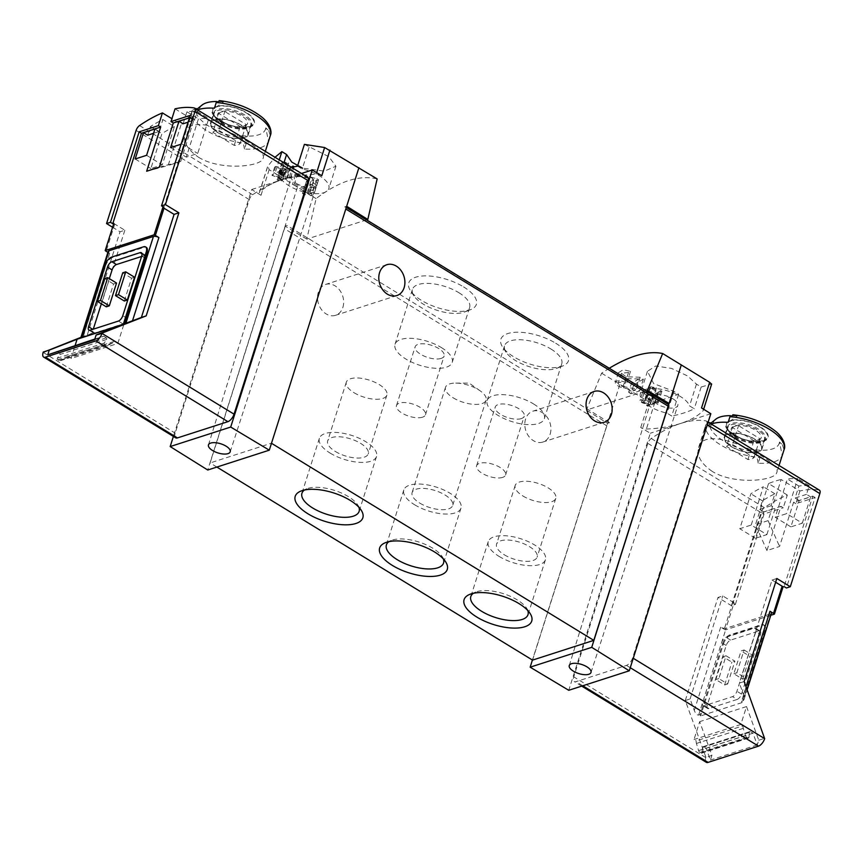 <?xml version="1.0" encoding="UTF-8"?>
<svg xmlns="http://www.w3.org/2000/svg" width="863" height="863" viewBox="0 0 863 863"><rect width="100%" height="100%" fill="white"/><g stroke="black" fill="none" stroke-linecap="round" stroke-linejoin="round"><path stroke-width="0.65" stroke-dasharray="4.32 3.24" d="M652.342 387.789L658.76 391.716A152.05 70.011 121.4 0 1 660.734 390.594L661.889 391.295A152.05 70.011 -58.6 0 0 656.916 394.208L655.761 393.506A152.05 70.011 121.4 0 1 657.768 392.298L649.71 387.368A152.05 70.011 121.4 0 1 650.702 386.786L656.376 387.746L656.258 388.447L652.342 387.789L648.836 398.846L655.254 402.773L657.056 402.19L658.21 402.892L653.701 404.348L652.547 403.636L654.348 403.064L646.29 398.134L652.687 399.386L648.836 398.846M609.256 368.253L601.608 373.194L586.398 410.087L646.171 390.831M601.608 373.194L648.879 401.888L654.844 402.374L678.642 394.251L673.927 391.371L653.636 383.582L647.455 371.273L655.729 366.009L671.5 368.393L687.606 375.977L696.452 384.121L701.166 387.002L711.651 384.013M638.944 378.965L626.419 378.663L618.447 372.697L623.183 369.742L630.486 371.338A152.05 70.011 -58.6 0 0 628.523 372.438L624.952 383.679L626.754 383.096A7.346 3.074 17.6 0 0 619.731 380.853A7.346 3.074 17.6 0 0 615.395 382.277A7.346 3.074 17.6 0 0 623.485 387.94L635.395 390.173L638.944 378.965A152.05 70.011 121.4 0 0 631.371 383.647L628.598 392.363L635.395 390.173M628.523 372.438L621.457 373.269L626.128 376.753L640.184 377.26L643.345 379.202A152.05 70.011 -58.6 0 0 633.669 385.06L631.371 383.647M652.913 395.297L646.592 395.362L642.611 392.352L648.717 391.381A152.05 70.011 -58.6 0 0 647.703 392.029L644.79 401.209L645.697 400.917A3.679 1.543 17.6 0 0 642.18 399.796A3.679 1.543 17.6 0 0 640.012 400.508A3.679 1.543 17.6 0 0 644.057 403.345L650.012 404.456L652.913 395.297A152.05 70.011 121.4 0 0 649.052 397.886L646.624 405.545L650.012 404.456M647.703 392.029L644.122 392.611L646.452 394.369L653.571 394.348L655.146 395.308A152.05 70.011 -58.6 0 0 650.206 398.598L649.052 397.886M285.426 168.781L286.257 169.288A152.05 70.011 -58.6 0 0 283.442 171.111L284.973 172.05A152.05 70.011 -58.6 0 0 283.949 172.729L282.417 171.791A152.05 70.011 -58.6 0 0 280.594 173.042L279.439 172.341A152.05 70.011 121.4 0 1 281.262 171.09L280.108 170.389A152.05 70.011 121.4 0 1 281.144 169.698L282.287 170.399A152.05 70.011 121.4 0 1 283.862 169.375L274.628 167.174A152.05 70.011 121.4 0 1 275.761 166.419L285.426 168.781L282.363 178.436L283.193 178.943L280.702 179.752L282.233 180.691L281.338 180.982L279.795 180.043L278.21 180.55L277.055 179.849L278.652 179.342L277.498 178.63L280.928 178.598L272.028 175.383L273.021 175.06L282.363 178.436M366.592 219.86L306.818 239.116L316.095 198.598C338.932 181.241 359.288 174.682 377.153 178.932M316.095 198.598L269.148 169.677L267.951 165.793L259.493 192.449A152.05 63.7 17.6 0 1 281.985 179.752A152.05 70.011 121.4 0 1 307.357 177.152L194.207 107.951M269.148 169.677L261.014 195.297A5.07 2.125 17.6 0 1 259.256 192.837L267.627 166.462L275.017 157.271M304.402 144.369L328.868 156.699L335.934 166.268L324.283 171.144L302.492 168.123M284.628 162.924L291.047 166.85A152.05 70.011 121.4 0 1 293.021 165.728L294.175 166.43A152.05 70.011 -58.6 0 0 289.202 169.342L288.059 168.641A152.05 70.011 121.4 0 1 290.054 167.433L281.996 162.503A152.05 70.011 121.4 0 1 282.988 161.92L288.663 162.88L288.544 163.582L284.628 162.924L281.122 173.981L287.541 177.907L289.342 177.325L290.497 178.026L285.987 179.482L284.844 178.781L286.645 178.199L278.576 173.269L284.973 174.52L281.122 173.981M316.883 178.76L318.544 179.784A152.05 70.011 -58.6 0 0 313.075 182.913L316.138 184.801A152.05 70.011 -58.6 0 0 314.132 186.041L311.058 184.153A152.05 70.011 -58.6 0 0 307.465 186.494L305.157 185.081A152.05 70.011 121.4 0 1 308.76 182.751L306.451 181.338A152.05 70.011 121.4 0 1 308.469 180.097L310.766 181.51A152.05 70.011 121.4 0 1 313.819 179.72L295.491 174.909A152.05 70.011 121.4 0 1 297.703 173.539L316.883 178.76L313.096 190.701L314.758 191.715L309.774 193.323L312.838 195.2L311.036 195.782L307.972 193.905L304.79 194.93L302.481 193.517L305.664 192.492L303.366 191.09L305.168 190.507L307.465 191.91L310.227 191.025L292.417 184.574L294.412 183.938L313.096 190.701M770.778 615.287L725.47 629.882L734.1 602.676L733.043 603.021L761.738 512.546L780.961 506.354L766.948 550.551L779.559 546.484L793.572 502.298L812.795 496.106L784.1 586.57M802.31 523.205L810.659 496.883L799.246 500.562L790.896 526.883L802.31 523.205L786.646 513.625L775.244 517.304L787.39 478.997A152.05 70.011 121.4 0 1 797.736 478.674L786.646 513.625M766.873 534.618L775.222 508.307L763.809 511.975L755.459 538.296L766.873 534.618L751.209 525.049L739.807 528.717L750.886 493.765A152.05 70.011 121.4 0 1 763.367 486.743L751.209 525.049M771.08 505.772L759.667 509.44L762.407 500.81A152.05 70.011 121.4 0 1 774.877 493.787L771.08 505.772L775.222 508.307M806.517 494.348L795.103 498.027L798.901 486.042A152.05 70.011 121.4 0 1 809.257 485.718L806.517 494.348L810.659 496.883M175.038 108.846L193.797 120.324A152.05 70.011 -58.6 0 0 181.187 124.38L171.91 118.706M175.696 437.832A7.098 3.269 121.4 0 1 175.189 433.129L249.267 199.612A5.07 2.33 121.4 0 1 252.676 194.758A152.05 70.011 121.4 0 1 281.985 179.752L301.5 173.463M198.533 157.271C220.993 171.187 261.921 166.591 263.096 158.231C269.234 147.519 190.647 106.893 184.909 133.42C182.827 141.608 187.368 149.558 198.533 157.271M147.681 135.2L150.421 126.57A152.05 70.011 121.4 0 1 162.902 119.547L174.412 126.581L162.266 164.887L150.852 168.565L161.942 133.614A152.05 70.011 121.4 0 1 174.412 126.581M150.421 126.57L161.942 133.614M183.118 123.787L186.926 111.802A152.05 70.011 121.4 0 1 197.271 111.478L208.781 118.522L197.703 153.474L186.289 157.152L198.436 118.846A152.05 70.011 121.4 0 1 208.781 118.522M186.926 111.802L198.436 118.846M113.819 223.377A4.056 1.694 17.6 0 0 114.747 224.078L124.833 230.238L120.022 231.791L112.589 227.249M159.288 167.174L180.745 161.457L193.797 120.324M146.667 171.241L168.134 165.523L181.187 124.38M733.043 603.021L735.352 604.424L731.446 605.686L760.993 512.546A5.07 2.33 121.4 0 1 764.402 507.692A152.05 70.011 121.4 0 1 787.304 495.038L783.27 507.768L780.961 506.354M734.1 602.676A4.056 1.694 17.6 0 1 732.87 602.072L722.784 595.912L717.984 597.455L731.446 605.686M735.352 604.424L764.046 513.96L783.27 507.768M725.47 629.882A4.056 1.694 17.6 0 1 724.24 629.267L720.713 627.11A4.056 1.694 17.6 0 0 726.182 628.21L770.627 613.895A4.056 1.694 17.6 0 0 771.425 613.248M705.934 420.885A5.07 2.33 121.4 0 1 706.333 421.036A5.07 2.33 121.4 0 1 706.7 424.391L632.622 657.897A7.098 3.269 121.4 0 1 626.473 665.395L576.02 681.651A7.098 3.269 121.4 0 1 574.262 681.565A7.098 3.269 121.4 0 1 573.766 676.862L647.833 443.355A5.07 2.33 121.4 0 1 651.252 438.501A152.05 70.011 121.4 0 1 680.562 423.485A152.05 70.011 121.4 0 1 705.934 420.885L819.084 490.076A152.05 70.011 121.4 0 0 799.915 490.971L781.155 479.504L768.102 520.637L779.559 546.484M768.102 520.637L755.492 524.704L766.948 550.551M94.617 339.742L103.754 336.182L94.833 339.051M103.754 336.182L106.322 337.865A1.014 0.798 72.1 0 1 106.678 339.418L104.24 343.053A1.014 0.798 72.1 0 0 104.606 344.617L105.674 345.297A2.837 2.222 72.1 0 0 107.368 345.567A2.837 2.222 72.1 0 0 107.605 345.47L112.88 342.859A5.07 3.97 72.1 0 0 114.391 341.36L67.541 356.451L70.971 358.555L75.135 345.394M114.391 341.36L117.821 343.463L70.971 358.555M706.139 748.286L752.989 733.194L757.261 744.963L758.76 740.227L746.527 706.56L740.853 724.456L743.054 725.805L696.204 740.896A5.07 3.97 72.1 0 0 696.43 743.453L698.599 750.616A2.837 2.222 72.1 0 0 699.99 752.471L701.08 753.108A1.014 0.798 72.1 0 0 702.158 752.439L702.439 747.487A1.014 0.798 72.1 0 1 703.507 746.808L706.139 748.286L710.411 760.055L711.921 755.319L699.677 721.651L694.003 739.548L696.204 740.896M740.853 724.456L694.003 739.548M757.261 744.963L710.411 760.055M244.488 149.019L241.716 135.61A150.691 117.929 -107.9 0 1 244.682 138.307L246.289 143.355L244.488 149.019A41.057 17.195 -162.4 0 0 268.512 141.284L265.739 127.864A150.691 117.929 72.1 0 1 268.706 130.572A38.015 15.922 -162.4 0 0 220 100.788A150.691 117.929 72.1 0 1 223.441 102.007L214.445 108.22M268.706 130.572L270.313 135.61L268.512 141.284M197.541 109.892A41.057 17.195 -162.4 0 0 193.129 112.287A41.057 17.195 -162.4 0 0 190.421 115.955L199.418 109.741A150.691 117.929 -107.9 0 0 197.239 108.965M244.682 138.307A38.015 15.922 -162.4 0 1 195.977 108.533L192.212 110.281A41.057 17.195 -162.4 0 0 192.136 110.54L190.421 115.955M241.716 135.61A34.509 14.455 -162.4 0 0 243.776 135.836A34.509 14.455 -162.4 0 0 265.739 127.864M223.441 102.007A34.509 14.455 -162.4 0 0 216.818 101.521M202.039 105.081A34.509 14.455 -162.4 0 0 199.418 109.741M712.255 471.414C701.09 463.701 696.538 455.75 698.62 447.573C704.37 421.047 782.946 461.662 776.819 472.374C775.664 480.734 734.704 485.34 712.255 471.414M758.21 463.172L755.438 449.752A150.691 117.929 -107.9 0 1 758.404 452.46L760.012 457.498L758.21 463.172A41.057 17.195 -162.4 0 0 782.234 455.437L779.462 442.018A150.691 117.929 72.1 0 1 782.428 444.725A38.015 15.922 -162.4 0 0 733.723 414.941A150.691 117.929 72.1 0 1 737.164 416.149L728.167 422.363M782.428 444.725L784.036 449.763L782.234 455.437M711.263 424.046A41.057 17.195 -162.4 0 0 706.851 426.441A41.057 17.195 -162.4 0 0 704.143 430.108L713.14 423.895A150.691 117.929 -107.9 0 0 710.961 423.107M758.404 452.46A38.015 15.922 -162.4 0 1 709.699 422.676L705.934 424.434A41.057 17.195 -162.4 0 0 705.848 424.682L704.143 430.108M737.164 416.149A34.509 14.455 -162.4 0 0 730.54 415.675M715.761 419.224A34.509 14.455 -162.4 0 0 713.14 423.895M755.438 449.752A34.509 14.455 -162.4 0 0 757.498 449.99A34.509 14.455 -162.4 0 0 779.462 442.018M762.407 500.81L750.886 493.765M774.877 493.787L763.367 486.743M798.901 486.042L787.39 478.997M809.257 485.718L797.736 478.674M787.304 495.038L768.545 483.56A152.05 70.011 121.4 0 1 781.155 479.504M124.326 301.014L131.554 278.21L134.563 277.239M141.586 256.462L144.704 255.459A5.07 2.33 121.4 0 1 145.955 255.524A5.07 2.33 121.4 0 1 146.322 258.878L127.39 318.544A5.07 2.33 121.4 0 1 122.999 323.895L94.768 332.989A5.07 2.33 121.4 0 1 93.517 332.924A5.07 2.33 121.4 0 1 93.161 329.569L93.28 329.17M101.338 303.787L109.321 278.63M106.3 306.818L113.538 284.013L116.537 283.042M124.833 230.238L92.136 333.301L87.336 334.844L120.022 231.791M80.939 337.347L87.336 334.844M261.014 195.297L251.726 189.504L173.398 436.419M251.726 189.504L281.985 179.752A152.05 63.7 17.6 0 1 316.16 174.197A5.07 2.125 17.6 0 1 321.802 175.718M296.257 183.334A13.43 5.631 -162.4 0 0 309.073 187.444A13.43 5.631 -162.4 0 0 317.012 184.844A13.43 5.631 -162.4 0 0 305.912 175.405A13.43 5.631 -162.4 0 0 291.403 176.721A13.43 5.631 -162.4 0 0 296.257 183.334M297.498 166.149L302.212 169.029A25.847 10.831 17.6 0 1 328.846 188.587A25.847 10.831 17.6 0 1 304.585 192.125A25.847 10.831 17.6 0 1 279.688 176.289L274.973 173.398A152.05 63.7 17.6 0 1 291.629 167.433M306.818 239.116L285.103 226.106L207.735 470.011M297.347 187.53L285.103 226.106L287.055 225.48A3.042 1.402 121.4 0 0 284.423 228.695L210.119 462.946L271.381 443.204L345.685 208.965A3.042 1.402 121.4 0 0 345.47 206.947A3.042 1.402 121.4 0 0 344.715 206.904L346.667 206.279M555.696 343.215A35.48 14.865 17.6 0 1 562.6 366.041A35.48 14.865 17.6 0 1 530.184 364.154A35.48 14.865 17.6 0 1 502.6 347.002A35.48 14.865 17.6 0 1 514.65 332.32A35.48 14.865 17.6 0 1 555.696 343.215M463.571 286.883A35.48 14.865 17.6 0 1 470.486 309.709A35.48 14.865 17.6 0 1 438.059 307.821A35.48 14.865 17.6 0 1 410.475 290.669A35.48 14.865 17.6 0 1 422.536 275.987A35.48 14.865 17.6 0 1 463.571 286.883M678.642 394.251L671.738 416.031L667.023 413.15A25.847 10.831 17.6 0 1 640.378 393.593A25.847 10.831 17.6 0 1 664.639 390.054A25.847 10.831 17.6 0 1 689.548 405.89L694.262 408.782A152.05 63.7 17.6 0 1 671.738 416.031M701.166 387.002L694.262 408.782M701.533 407.94A5.07 2.125 17.6 0 1 703.291 410.4A5.07 2.125 17.6 0 1 703.054 410.788A152.05 63.7 17.6 0 1 680.562 423.485A152.05 63.7 17.6 0 1 646.387 429.04A5.07 2.125 17.6 0 1 640.745 427.519L650.303 433.237L568.749 690.292M755.848 631.619L736.916 691.274A5.07 2.33 121.4 0 1 732.525 696.635L704.294 705.729A5.07 2.33 121.4 0 1 703.043 705.664A5.07 2.33 121.4 0 1 702.687 702.309L721.608 642.644A5.07 2.33 121.4 0 1 725.999 637.293L754.23 628.199A5.07 2.33 121.4 0 1 755.481 628.264A5.07 2.33 121.4 0 1 755.848 631.619L760.454 634.434L741.522 694.089A5.07 2.33 121.4 0 1 737.131 699.451L732.525 696.635M745.675 678.189L742.676 679.149L733.852 673.755L741.08 650.939L744.089 649.979L736.851 672.784L745.675 678.189L752.914 655.373L749.915 656.344L741.08 650.939M733.852 673.755L736.851 672.784M715.826 679.559L723.065 656.754L726.063 655.783L718.836 678.588L727.66 683.992L724.661 684.963L715.826 679.559L718.836 678.588M746.527 706.56L699.677 721.651M706.301 762.309A7.098 3.269 121.4 0 1 705.794 757.606L711.921 755.319M705.912 757.261L685.287 700.508L717.984 597.455M700.13 714.586L700.627 715.934L723.442 643.992L722.676 643.518L700.13 714.586L698.631 715.071C697.056 715.211 695.6 713.679 694.273 710.454L690.098 698.965L685.287 700.508M723.442 643.992A8.112 3.732 121.4 0 1 730.476 635.427L762.309 625.168A8.112 3.732 121.4 0 1 764.316 625.276A8.112 3.732 121.4 0 1 764.888 630.637L742.061 702.579L700.627 715.934M742.061 702.579L741.576 701.241L743.075 700.756L770.627 613.895M744.154 681.554L739.343 683.097L743.528 694.596L744.025 699.613L743.075 700.756M758.76 740.227L764.769 738.297M722.676 643.518A8.112 3.732 121.4 0 1 729.71 634.952L761.544 624.704A8.112 3.732 121.4 0 1 763.55 624.801A8.112 3.732 121.4 0 1 764.122 630.173L741.576 701.241M690.098 698.965L722.784 595.912M776.84 578.49L772.04 580.044L739.343 683.097M619.763 384.693L607.53 423.28L586.398 410.087M532.536 660.109L606.84 425.858A3.042 1.402 121.4 0 1 609.483 422.643L607.53 423.28L532.417 660.033M710.821 413.733L650.303 433.237M667.595 403.927L667.142 404.078A3.042 1.402 121.4 0 1 667.886 404.111M667.142 404.078L344.715 206.904M216.861 467.066L210.119 462.946M342.87 307.379A16.214 12.697 72.1 0 0 339.623 290.076A16.214 12.697 72.1 0 0 325.61 284.434A16.214 12.697 72.1 0 0 318.307 292.363A16.214 12.697 72.1 0 0 321.543 309.677A16.214 12.697 72.1 0 0 335.556 315.308A16.214 12.697 72.1 0 0 342.87 307.379M550.141 434.132A16.214 12.697 72.1 0 0 546.894 416.818A16.214 12.697 72.1 0 0 532.881 411.187A16.214 12.697 72.1 0 0 525.578 419.116A16.214 12.697 72.1 0 0 528.814 436.419A16.214 12.697 72.1 0 0 542.827 442.061A16.214 12.697 72.1 0 0 550.141 434.132M609.483 422.643L287.055 225.48M522.87 495.955A21.284 8.921 -162.4 0 0 543.215 502.471A21.284 8.921 -162.4 0 0 555.772 498.339A21.284 8.921 -162.4 0 0 538.178 483.399A21.284 8.921 -162.4 0 0 515.2 485.459A21.284 8.921 -162.4 0 0 522.87 495.955M504.229 554.736A21.284 8.921 -162.4 0 0 524.575 561.252A21.284 8.921 -162.4 0 0 537.131 557.12A21.284 8.921 -162.4 0 0 519.537 542.18A21.284 8.921 -162.4 0 0 496.549 544.24A21.284 8.921 -162.4 0 0 504.229 554.736M499.073 556.398A29.989 12.567 -162.4 0 0 527.735 565.578A29.989 12.567 -162.4 0 0 545.427 559.742A29.989 12.567 -162.4 0 0 520.637 538.706A29.989 12.567 -162.4 0 0 488.253 541.608A29.989 12.567 -162.4 0 0 499.073 556.398M527.8 610.562A29.989 12.567 -162.4 0 0 526.538 608.102A29.989 12.567 -162.4 0 0 503.226 593.615A29.989 12.567 -162.4 0 0 475.815 592.018A29.989 12.567 -162.4 0 0 473.366 593.291M453.183 397.821A21.284 8.921 -162.4 0 0 473.528 404.337A21.284 8.921 -162.4 0 0 486.085 400.195A21.284 8.921 -162.4 0 0 480.141 390.831A21.284 8.921 -162.4 0 0 455.75 383.096A21.284 8.921 -162.4 0 0 445.502 387.325A21.284 8.921 -162.4 0 0 453.183 397.821M419.785 503.107A21.284 8.921 -162.4 0 0 440.13 509.612A21.284 8.921 -162.4 0 0 452.687 505.481A21.284 8.921 -162.4 0 0 435.092 490.54A21.284 8.921 -162.4 0 0 412.104 492.6A21.284 8.921 -162.4 0 0 419.785 503.107M414.628 504.769A29.989 12.567 -162.4 0 0 443.291 513.938A29.989 12.567 -162.4 0 0 460.982 508.113A29.989 12.567 -162.4 0 0 436.193 487.066A29.989 12.567 -162.4 0 0 403.808 489.968A29.989 12.567 -162.4 0 0 414.628 504.769M443.355 558.922A29.989 12.567 -162.4 0 0 442.093 556.462A29.989 12.567 -162.4 0 0 418.782 541.975A29.989 12.567 -162.4 0 0 391.371 540.378A29.989 12.567 -162.4 0 0 388.922 541.651M353.992 392.687A21.284 8.921 -162.4 0 0 374.337 399.191A21.284 8.921 -162.4 0 0 386.894 395.06A21.284 8.921 -162.4 0 0 369.299 380.119A21.284 8.921 -162.4 0 0 346.311 382.18A21.284 8.921 -162.4 0 0 353.992 392.687M335.34 451.468A21.284 8.921 -162.4 0 0 355.685 457.973A21.284 8.921 -162.4 0 0 368.242 453.841A21.284 8.921 -162.4 0 0 350.648 438.9A21.284 8.921 -162.4 0 0 327.66 440.961A21.284 8.921 -162.4 0 0 335.34 451.468M330.184 453.129A29.989 12.567 -162.4 0 0 358.846 462.298A29.989 12.567 -162.4 0 0 376.538 456.473A29.989 12.567 -162.4 0 0 351.748 435.427A29.989 12.567 -162.4 0 0 319.364 438.328A29.989 12.567 -162.4 0 0 330.184 453.129M358.922 507.282A29.989 12.567 -162.4 0 0 357.649 504.823A29.989 12.567 -162.4 0 0 334.337 490.335A29.989 12.567 -162.4 0 0 306.926 488.738A29.989 12.567 -162.4 0 0 304.477 490.022M441.403 347.584A29.989 12.567 17.6 0 1 452.212 362.384A29.989 12.567 17.6 0 1 419.828 365.286A29.989 12.567 17.6 0 1 395.049 344.24A29.989 12.567 17.6 0 1 412.741 338.415A29.989 12.567 17.6 0 1 441.403 347.584M441.155 358.415A15.2 6.375 17.6 0 1 423.97 356.031A15.2 6.375 17.6 0 1 415.146 346.775A15.2 6.375 17.6 0 1 431.565 345.308A15.2 6.375 17.6 0 1 444.132 355.977A15.2 6.375 17.6 0 1 441.155 358.415M458.814 292.676A29.989 12.567 17.6 0 1 469.634 307.476A29.989 12.567 17.6 0 1 464.65 311.975A29.989 12.567 17.6 0 1 437.25 310.378A29.989 12.567 17.6 0 1 413.938 295.88A29.989 12.567 17.6 0 1 412.46 289.332A29.989 12.567 17.6 0 1 430.152 283.506A29.989 12.567 17.6 0 1 458.814 292.676M533.517 403.916A29.989 12.567 17.6 0 1 544.337 418.717A29.989 12.567 17.6 0 1 511.953 421.619A29.989 12.567 17.6 0 1 487.164 400.572A29.989 12.567 17.6 0 1 504.855 394.747A29.989 12.567 17.6 0 1 533.517 403.916M521.263 418.62A15.2 6.375 17.6 0 1 504.078 416.225A15.2 6.375 17.6 0 1 495.254 406.98A15.2 6.375 17.6 0 1 511.673 405.502A15.2 6.375 17.6 0 1 524.24 416.182A15.2 6.375 17.6 0 1 521.263 418.62M550.939 349.008A29.989 12.567 17.6 0 1 561.748 363.808A29.989 12.567 17.6 0 1 556.775 368.307A29.989 12.567 17.6 0 1 529.364 366.71A29.989 12.567 17.6 0 1 506.052 352.223A29.989 12.567 17.6 0 1 504.585 345.664A29.989 12.567 17.6 0 1 522.277 339.839A29.989 12.567 17.6 0 1 550.939 349.008M422.503 417.196A15.2 6.375 17.6 0 1 405.319 414.812A15.2 6.375 17.6 0 1 396.495 405.556A15.2 6.375 17.6 0 1 412.913 404.089A15.2 6.375 17.6 0 1 425.481 414.758A15.2 6.375 17.6 0 1 422.503 417.196M502.611 477.401A15.2 6.375 17.6 0 1 485.427 475.006A15.2 6.375 17.6 0 1 476.603 465.761A15.2 6.375 17.6 0 1 493.021 464.283A15.2 6.375 17.6 0 1 505.589 474.963A15.2 6.375 17.6 0 1 502.611 477.401M772.04 580.044L775.654 582.255M799.915 490.971L795.88 503.701L815.104 497.509L786.398 587.983M737.131 699.451L708.901 708.545A5.07 2.33 121.4 0 1 707.649 708.48A5.07 2.33 121.4 0 1 707.293 705.125L726.215 645.459A5.07 2.33 121.4 0 1 730.605 640.109L758.836 631.015A5.07 2.33 121.4 0 1 760.087 631.08A5.07 2.33 121.4 0 1 760.454 634.434M742.676 679.149L749.915 656.344M744.089 649.979L752.914 655.373M726.063 655.783L734.898 661.177L731.889 662.148L723.065 656.754M727.66 683.992L734.898 661.177M724.661 684.963L731.889 662.148M672.978 398.846A13.43 5.631 17.6 0 1 677.811 405.491A13.43 5.631 17.6 0 1 663.313 406.775A13.43 5.631 17.6 0 1 652.212 397.368A13.43 5.631 17.6 0 1 660.119 394.736A13.43 5.631 17.6 0 1 672.978 398.846M673.927 391.371L667.023 413.15M696.452 384.121L689.548 405.89M309.116 147.249L302.212 169.029M283.981 162.751L279.688 176.289M279.267 159.871L274.973 173.398M81.909 337.487L82.934 337.153L81.888 337.562M92.136 333.301L80.788 337.811M83.215 336.786L109.655 253.431A4.056 1.694 17.6 0 1 108.188 251.435M104.703 265.621L105.469 266.095L82.934 337.153M105.469 266.095A8.112 3.732 121.4 0 1 112.503 257.519L144.337 247.271A8.112 3.732 121.4 0 1 146.343 247.368M109.655 253.431L107.897 252.363M131.554 278.21L122.729 272.805M113.538 284.013L104.714 278.609M733.82 435.157A22.147 9.277 -162.4 0 0 754.133 441.856A22.147 9.277 -162.4 0 0 765.298 430.745A22.147 9.277 -162.4 0 0 732.914 420.065A22.147 9.277 -162.4 0 0 733.82 435.157M759.645 426.829A21.446 8.986 17.6 0 1 763.183 440.853A21.446 8.986 17.6 0 1 734.24 435.017A21.446 8.986 17.6 0 1 730.702 420.993A21.446 8.986 17.6 0 1 759.645 426.829M731.414 446.721A19.763 8.285 -162.4 0 0 750.314 452.762A19.763 8.285 -162.4 0 0 761.975 448.922A19.763 8.285 -162.4 0 0 745.632 435.049A19.763 8.285 -162.4 0 0 724.294 436.969A19.763 8.285 -162.4 0 0 731.414 446.721M754.542 439.267A19.256 8.069 17.6 0 1 761.49 448.771A19.256 8.069 17.6 0 1 750.13 452.514A19.256 8.069 17.6 0 1 731.716 446.624A19.256 8.069 17.6 0 1 724.769 437.12A19.256 8.069 17.6 0 1 736.139 433.377A19.256 8.069 17.6 0 1 754.542 439.267M220.097 121.003A22.147 9.277 -162.4 0 0 240.41 127.702A22.147 9.277 -162.4 0 0 251.575 116.602A22.147 9.277 -162.4 0 0 219.191 105.912A22.147 9.277 -162.4 0 0 220.097 121.003M245.923 112.686A21.446 8.986 17.6 0 1 249.461 126.71A21.446 8.986 17.6 0 1 220.518 120.863A21.446 8.986 17.6 0 1 216.98 106.839A21.446 8.986 17.6 0 1 245.923 112.686M217.692 132.568A19.763 8.285 -162.4 0 0 236.591 138.609A19.763 8.285 -162.4 0 0 248.253 134.768A19.763 8.285 -162.4 0 0 231.91 120.896A19.763 8.285 -162.4 0 0 210.572 122.816A19.763 8.285 -162.4 0 0 217.692 132.568M240.82 125.113A19.256 8.069 17.6 0 1 247.767 134.617A19.256 8.069 17.6 0 1 236.408 138.36A19.256 8.069 17.6 0 1 217.994 132.471A19.256 8.069 17.6 0 1 211.047 122.967A19.256 8.069 17.6 0 1 222.417 119.223A19.256 8.069 17.6 0 1 240.82 125.113M736.959 436.149A15.653 6.559 -162.4 0 0 761.134 437.951A15.653 6.559 -162.4 0 0 740.605 425.394A15.653 6.559 -162.4 0 0 736.959 436.149M732.536 427.595A15.005 6.289 17.6 0 1 738.545 425.653L759.925 438.738A15.005 6.289 -162.4 0 1 753.928 440.669L732.536 427.595L726.549 446.451A15.005 6.289 17.6 0 1 732.558 444.521L738.545 425.653M734.683 437.282A19.256 8.069 -162.4 0 0 753.086 443.172A19.256 8.069 -162.4 0 0 764.456 439.429A19.256 8.069 -162.4 0 0 748.534 425.912A19.256 8.069 -162.4 0 0 727.736 427.778A19.256 8.069 -162.4 0 0 734.683 437.282M223.237 121.996A15.653 6.559 -162.4 0 0 247.411 123.797A15.653 6.559 -162.4 0 0 226.883 111.241A15.653 6.559 -162.4 0 0 223.237 121.996M218.814 113.441A15.005 6.289 17.6 0 1 224.822 111.51L246.203 124.585A15.005 6.289 -162.4 0 1 240.205 126.516L218.814 113.441L212.827 132.298A15.005 6.289 17.6 0 1 218.835 130.367L224.822 111.51M220.96 123.129A19.256 8.069 -162.4 0 0 239.364 129.019A19.256 8.069 -162.4 0 0 250.734 125.275A19.256 8.069 -162.4 0 0 234.812 111.758A19.256 8.069 -162.4 0 0 214.013 113.625A19.256 8.069 -162.4 0 0 220.96 123.129M732.558 444.521L753.949 457.595A15.005 6.289 17.6 0 1 747.941 459.537L726.549 446.451M747.941 459.537L753.928 440.669M753.949 457.595L759.925 438.738M218.835 130.367L240.227 143.441A15.005 6.289 17.6 0 1 234.218 145.383L212.827 132.298M234.218 145.383L240.205 126.516M240.227 143.441L246.203 124.585M743.054 725.805A5.07 3.97 72.1 0 0 743.28 728.361L745.449 735.524A2.837 2.222 72.1 0 0 746.84 737.38L747.93 738.027A1.014 0.798 72.1 0 0 749.008 737.347L749.289 732.396A1.014 0.798 72.1 0 1 750.357 731.716L752.989 733.194M117.821 343.463L123.938 324.154M56.904 351.273L59.471 352.956A1.014 0.798 72.1 0 1 59.827 354.51L57.39 358.145A1.014 0.798 72.1 0 0 57.756 359.709L58.835 360.389A2.837 2.222 72.1 0 0 60.518 360.658A2.837 2.222 72.1 0 0 60.755 360.561L66.03 357.951A5.07 3.97 72.1 0 0 67.541 356.451M768.545 483.56L755.492 524.704M795.88 503.701L793.572 502.298M180.745 161.457L168.134 165.523M812.795 496.106L815.104 497.509M761.738 512.546L764.046 513.96M189.461 117.778L192.525 116.796L190.216 115.383M189.429 117.886L190.389 117.573L182.039 143.894L181.079 144.207M192.525 116.796L163.819 207.26M790.896 526.883L775.244 517.304M799.246 500.562L795.103 498.027M763.809 511.975L759.667 509.44M755.459 538.296L739.807 528.717M153.582 133.301L159.094 131.532L162.902 119.547M135.189 158.986L150.852 168.565M146.602 155.308L162.266 164.887M154.952 128.997L159.094 131.532M188.058 122.201L194.531 120.108L197.271 111.478M182.039 143.894L197.703 153.474M190.389 117.573L194.531 120.108M170.626 147.573L186.289 157.152M282.988 161.92L279.483 172.978M281.996 162.503L278.576 173.269M288.663 162.88L284.973 174.52M288.544 163.582L284.909 175.049M291.047 166.85L287.541 177.907M293.021 165.728L289.342 177.325M294.175 166.43L290.497 178.026M289.202 169.342L285.987 179.482M288.059 168.641L284.844 178.781M290.054 167.433L286.645 178.199M275.761 166.419L273.021 175.06M274.628 167.174L272.028 175.383M286.257 169.288L283.193 178.943M283.442 171.111L280.702 179.752M284.973 172.05L282.233 180.691M283.949 172.729L281.338 180.982M282.417 171.791L279.795 180.043M280.594 173.042L278.21 180.55M279.439 172.341L277.055 179.849M281.262 171.09L278.652 179.342M280.108 170.389L277.498 178.63M281.144 169.698L278.393 178.339M282.287 170.399L279.547 179.051M283.862 169.375L280.928 178.598M297.703 173.539L294.412 183.938M295.491 174.909L292.417 184.574M318.544 179.784L314.758 191.715M313.075 182.913L309.774 193.323M316.138 184.801L312.838 195.2M314.132 186.041L311.036 195.782M311.058 184.153L307.972 193.905M307.465 186.494L304.79 194.93M305.157 185.081L302.481 193.517M308.76 182.751L305.664 192.492M306.451 181.338L303.366 191.09M308.469 180.097L305.168 190.507M310.766 181.51L307.465 191.91M313.819 179.72L310.227 191.025M630.486 371.338L626.754 383.096M626.128 376.753L623.032 386.516A4.304 1.802 17.6 0 1 618.296 383.204A4.304 1.802 17.6 0 1 620.842 382.363A4.304 1.802 17.6 0 1 624.952 383.679M640.184 377.26L636.452 389.03L639.612 390.961L630.907 393.765L628.598 392.363M623.032 386.516L636.452 389.03M643.345 379.202L639.612 390.961M633.669 385.06L630.907 393.765M650.702 386.786L647.196 397.843M649.71 387.368L646.29 398.134M656.376 387.746L652.687 399.386M656.258 388.447L652.622 399.903M658.76 391.716L655.254 402.773M660.734 390.594L657.056 402.19M661.889 391.295L658.21 402.892M656.916 394.208L653.701 404.348M655.761 393.506L652.547 403.636M657.768 392.298L654.348 403.064M648.717 391.381L645.697 400.917M646.452 394.369L643.83 402.633A2.158 0.906 17.6 0 1 641.468 400.971A2.158 0.906 17.6 0 1 642.741 400.551A2.158 0.906 17.6 0 1 644.79 401.209M653.571 394.348L650.551 403.884L652.126 404.855L647.768 406.257L646.624 405.545M643.83 402.633L650.551 403.884M655.146 395.308L652.126 404.855M650.206 398.598L647.768 406.257M139.526 125.567L252.676 194.758M732.87 602.072L724.24 629.267M184.876 133.409L192.136 110.54A41.057 17.195 -162.4 0 0 206.937 130.788A41.057 17.195 -162.4 0 0 246.289 143.355M698.599 447.563L705.848 424.682A41.057 17.195 -162.4 0 0 720.659 444.93A41.057 17.195 -162.4 0 0 760.012 457.498M764.402 507.692L651.252 438.501M136.106 130.421L249.267 199.612M43.15 352.384L175.189 433.129M654.844 402.374L646.387 429.04M711.511 384.121L703.054 410.788M698.631 715.071L726.182 628.21M707.326 424.769L706.7 424.391M633.248 658.286L632.622 657.897M705.794 757.606L573.766 676.862M760.993 512.546L647.833 443.355M648.879 401.888L640.745 427.519M606.84 425.858L284.423 228.695M630.26 667.714L626.473 665.395M582.762 685.772L576.02 681.651M694.273 710.454L720.713 627.11M743.528 694.596L746.02 686.7M764.888 630.637L764.122 630.173M762.309 625.168L761.544 624.704M730.476 635.427L729.71 634.952M741.522 694.089L736.916 691.274M708.901 708.545L704.294 705.729M707.293 705.125L702.687 702.309M726.215 645.459L721.608 642.644M730.605 640.109L725.999 637.293M758.836 631.015L754.23 628.199M316.656 172.643L316.16 174.197M114.747 224.078L106.117 251.273M143.571 246.796L144.337 247.271M111.737 257.055L112.503 257.519M146.322 258.878L141.715 256.063M127.39 318.544L122.783 315.718M122.999 323.895L118.393 321.079M94.768 332.989L90.162 330.173M144.704 255.459L141.974 253.798M734.683 436.43A19.763 8.285 -162.4 0 0 753.572 442.471A19.763 8.285 -162.4 0 0 765.233 438.631A19.763 8.285 -162.4 0 0 748.901 424.758A19.763 8.285 -162.4 0 0 727.552 426.678A19.763 8.285 -162.4 0 0 734.683 436.43M220.96 122.276A19.763 8.285 -162.4 0 0 239.849 128.328A19.763 8.285 -162.4 0 0 251.511 124.477A19.763 8.285 -162.4 0 0 235.178 110.604A19.763 8.285 -162.4 0 0 213.83 112.524A19.763 8.285 -162.4 0 0 220.96 122.276M743.28 728.361L696.43 743.453M745.449 735.524L698.599 750.616M746.84 737.38L699.99 752.471M747.93 738.027L701.08 753.108M749.008 737.347L702.158 752.439M749.289 732.396L702.439 747.487M750.357 731.716L703.507 746.808M106.322 337.865L59.471 352.956M106.678 339.418L59.827 354.51M104.24 343.053L57.39 358.145M104.606 344.617L57.756 359.709M105.674 345.297L58.835 360.389M107.605 345.47L60.755 360.561M112.88 342.859L66.03 357.951M626.419 378.663L623.485 387.94M646.592 395.362L644.057 403.345M265.329 151.349L263.139 158.242M196.71 109.385L193.129 112.287M779.041 465.491L776.862 472.385M710.432 423.539L706.851 426.441M708.156 422.147L706.333 421.036M346.3 207.454L345.47 206.947M594.143 391.446L532.881 411.187M604.089 422.32L542.827 442.061M386.883 264.704L325.61 284.434M396.829 295.578L335.556 315.308M515.2 485.459L496.549 544.24M555.772 498.339L537.131 557.12M488.253 541.608L470.831 596.516M545.427 559.742L528.005 614.65M475.815 592.018L469.99 594.283M526.538 608.102L529.99 613.313M480.141 390.831L469.17 383.118L455.75 383.096M445.502 387.325L412.104 492.6M486.085 400.195L452.687 505.481M403.808 489.968L386.397 544.877M460.982 508.113L443.56 563.01M391.371 540.378L385.545 542.644M442.093 556.462L445.545 561.684M346.311 382.18L327.66 440.961M386.894 395.06L368.242 453.841M319.364 438.328L301.953 493.237M376.538 456.473L359.116 511.381M306.926 488.738L301.101 491.004M357.649 504.823L361.101 510.044M452.212 362.384L469.634 307.476M395.049 344.24L412.46 289.332M464.65 311.975L470.486 309.709M413.938 295.88L410.475 290.669M544.337 418.717L561.748 363.808M487.164 400.572L504.585 345.664M556.775 368.307L562.6 366.041M506.052 352.223L502.6 347.002M425.481 414.758L444.132 355.977M396.495 405.556L415.146 346.775M505.589 474.963L524.24 416.182M476.603 465.761L495.254 406.98M703.658 409.256L703.291 410.4M581.716 686.117L574.262 681.565M744.025 699.613L747.142 689.785M764.316 625.276L763.55 624.801M707.649 708.48L703.043 705.664M760.087 631.08L755.481 628.264M590.993 672.46L677.811 405.491M569.256 665.556L652.212 397.368M647.455 371.273L640.378 393.593M335.934 166.268L328.846 188.587M93.517 332.924L88.911 330.108M145.955 255.524L141.349 252.708M230.194 451.813L317.012 184.844M208.458 444.92L291.403 176.721M761.975 448.922L765.233 438.631C769.073 440.81 748.728 444.639 734.542 435.081C723.388 426.354 728.836 428.005 727.552 426.678L724.294 436.969M248.253 134.768L251.511 124.477C255.351 126.656 235.006 130.486 220.82 120.939C209.666 112.201 215.114 113.851 213.83 112.524L210.572 122.816M727.736 427.778L724.769 437.12M764.456 439.429L761.49 448.771M214.013 113.625L211.047 122.967M250.734 125.275L247.767 134.617M748.501 738.102L701.651 753.194M749.796 731.641L702.946 746.732M107.368 345.567L60.518 360.658M618.437 372.687L615.395 382.277M621.446 373.258L618.296 383.204M642.601 392.352L640.012 400.508M644.122 392.611L641.468 400.971"/><path stroke-width="1.29" d="M646.171 390.831L647.379 390.443L662.665 353.528C648.307 350.54 630.497 355.448 609.256 368.253M662.665 353.528L709.656 382.309L701.533 407.94L710.821 413.733L629.278 670.799L568.749 690.292L530.162 667.175L591.727 647.347L629.278 670.799M711.511 384.121L709.656 382.309M358.911 167.702L346.667 206.279L367.8 219.472L377.153 178.932L324.617 147.53L304.402 144.369L297.498 166.149A152.05 63.7 17.6 0 0 291.629 167.433M302.492 168.123L291.759 162.082L286.592 154.509L281.877 151.629L275.017 157.271M775.654 582.255L782.126 586.204A4.056 1.694 17.6 0 1 783.043 586.916L784.1 586.57L786.398 587.983L790.303 586.721L776.84 578.49L744.154 681.554L764.661 738.642A7.098 3.269 121.4 0 1 758.512 746.139L708.059 762.396A7.098 3.269 121.4 0 1 706.301 762.309L581.716 686.117M783.043 586.916L774.413 614.111L770.778 615.287M161.521 205.858L165.426 204.596L194.973 111.456A5.07 2.33 -58.6 0 0 194.607 108.102A5.07 2.33 -58.6 0 0 194.207 107.951A152.05 70.011 -58.6 0 0 175.038 108.846L171.003 121.575L190.216 115.383L161.521 205.858L163.819 207.26L162.773 207.605A4.056 1.694 17.6 0 1 164.002 208.21L174.078 214.38L178.889 212.827L146.192 315.89L141.392 317.433L174.078 214.38M162.427 112.913A152.05 70.011 -58.6 0 0 139.526 125.567A5.07 2.33 -58.6 0 0 136.106 130.421L106.559 223.56L110.464 222.298L139.17 131.834L158.382 125.642L162.427 112.913L171.91 118.706M110.464 222.298L112.773 223.711L113.819 223.377L105.2 250.572A4.056 1.694 17.6 0 0 106.117 251.273L107.897 252.363M112.589 227.249L106.559 223.56M165.426 204.596L178.889 212.827M171.003 121.575L173.301 122.988L189.461 117.778M158.382 125.642L160.691 127.044L146.667 171.241L159.288 167.174L173.301 122.988M746.02 686.7L769.958 611.241L773.496 613.41A4.056 1.694 17.6 0 1 774.413 614.111M769.958 611.241A4.056 1.694 17.6 0 1 771.425 613.248L747.142 689.785M94.833 339.051L47.767 354.833L94.617 339.742L96.117 335.006L102.007 333.42A7.098 3.269 121.4 0 1 95.858 340.917L45.405 357.174A7.098 3.269 121.4 0 1 43.657 357.088A7.098 3.269 121.4 0 1 43.15 352.384L80.939 337.347M219.137 100.626L220 100.788L216.235 102.546L214.445 108.22A41.057 17.195 -162.4 0 0 197.541 109.892M195.977 108.533A150.691 117.929 -107.9 0 1 197.239 108.965M216.818 101.521A34.509 14.455 -162.4 0 0 202.039 105.081L196.71 109.385M784.036 449.763A41.057 17.195 -162.4 0 0 784.122 449.515C785.438 447.077 785.179 439.601 776.301 431.845C764.586 422.428 750.109 416.732 732.86 414.758L733.723 414.941L729.958 416.7L728.167 422.363A41.057 17.195 -162.4 0 0 711.263 424.046M709.699 422.676A150.691 117.929 -107.9 0 1 710.961 423.107M730.54 415.675A34.509 14.455 -162.4 0 0 715.761 419.224L710.432 423.539M115.491 295.621L124.326 301.014L127.325 300.054L134.563 277.239L125.728 271.845L122.729 272.805L115.491 295.621L118.501 294.65L125.728 271.845M109.321 278.63L112.082 269.914A5.07 2.33 121.4 0 1 116.473 264.553L141.586 256.462M93.28 329.17L101.338 303.787M107.713 277.649L104.714 278.609L97.476 301.424L106.3 306.818L109.31 305.858L116.537 283.042L107.713 277.649L100.475 300.453L109.31 305.858M146.192 315.89L102.125 333.075M307.357 177.152A5.07 2.33 121.4 0 1 307.767 177.303A5.07 2.33 121.4 0 1 308.123 180.658L234.046 414.164A7.098 3.269 121.4 0 1 227.897 421.662L177.444 437.919A7.098 3.269 121.4 0 1 175.696 437.832L43.657 357.088M43.258 352.028L49.267 350.098L47.767 354.833M301.5 173.463L312.255 170L230.701 427.056L269.299 450.173L207.735 470.011L170.184 446.559L230.701 427.056M173.398 436.419L170.184 446.559M312.255 170L321.802 175.718L329.925 150.097M346.667 206.279L269.299 450.173M681.328 364.866L591.727 647.347M647.379 390.443L669.095 403.442L667.595 403.927M819.084 490.076A5.07 2.33 121.4 0 1 819.494 490.227A5.07 2.33 121.4 0 1 819.85 493.582L790.303 586.721M532.417 660.033L530.162 667.175M346.3 207.454L667.886 404.111A3.042 1.402 121.4 0 1 668.102 406.128L593.798 640.368L532.536 660.109L216.861 467.066M379.569 272.622A16.214 12.697 -107.9 0 1 386.883 264.704A16.214 12.697 -107.9 0 1 403.927 276.246A16.214 12.697 -107.9 0 1 396.829 295.578A16.214 12.697 -107.9 0 1 382.816 289.936A16.214 12.697 -107.9 0 1 379.569 272.622M586.84 399.375A16.214 12.697 -107.9 0 1 594.143 391.446A16.214 12.697 -107.9 0 1 611.198 402.999A16.214 12.697 -107.9 0 1 604.089 422.32A16.214 12.697 -107.9 0 1 590.076 416.689A16.214 12.697 -107.9 0 1 586.84 399.375M593.798 640.368L271.489 443.28M308.005 513.83A35.48 14.865 -162.4 0 0 349.051 524.726A35.48 14.865 -162.4 0 0 361.101 510.044A35.48 14.865 -162.4 0 0 333.528 492.892A35.48 14.865 -162.4 0 0 301.101 491.004A35.48 14.865 -162.4 0 0 308.005 513.83M392.449 565.47A35.48 14.865 -162.4 0 0 433.496 576.355A35.48 14.865 -162.4 0 0 445.545 561.684A35.48 14.865 -162.4 0 0 417.962 544.531A35.48 14.865 -162.4 0 0 385.545 542.644A35.48 14.865 -162.4 0 0 392.449 565.47M476.894 617.11A35.48 14.865 -162.4 0 0 517.94 627.994A35.48 14.865 -162.4 0 0 529.99 613.313A35.48 14.865 -162.4 0 0 502.406 596.171A35.48 14.865 -162.4 0 0 469.99 594.283A35.48 14.865 -162.4 0 0 476.894 617.11M473.366 593.291A29.989 12.567 -162.4 0 0 470.831 596.516A29.989 12.567 -162.4 0 0 481.651 611.306A29.989 12.567 -162.4 0 0 510.313 620.486A29.989 12.567 -162.4 0 0 528.005 614.65A29.989 12.567 -162.4 0 0 527.8 610.562M388.922 541.651A29.989 12.567 -162.4 0 0 386.397 544.877A29.989 12.567 -162.4 0 0 397.207 559.666A29.989 12.567 -162.4 0 0 425.869 568.846A29.989 12.567 -162.4 0 0 443.56 563.01A29.989 12.567 -162.4 0 0 443.355 558.922M304.477 490.022A29.989 12.567 -162.4 0 0 301.953 493.237A29.989 12.567 -162.4 0 0 312.762 508.037A29.989 12.567 -162.4 0 0 341.424 517.207A29.989 12.567 -162.4 0 0 359.116 511.381A29.989 12.567 -162.4 0 0 358.922 507.282M573.377 671.166A11.402 4.779 -162.4 0 0 584.262 674.661A11.402 4.779 -162.4 0 0 590.993 672.46A11.402 4.779 -162.4 0 0 586.894 666.819A11.402 4.779 -162.4 0 0 575.977 663.323A11.402 4.779 -162.4 0 0 569.256 665.556A11.402 4.779 -162.4 0 0 573.377 671.166M212.568 450.529A11.402 4.779 -162.4 0 0 223.452 454.024A11.402 4.779 -162.4 0 0 230.194 451.813A11.402 4.779 -162.4 0 0 220.777 443.798A11.402 4.779 -162.4 0 0 208.458 444.92A11.402 4.779 -162.4 0 0 212.568 450.529M367.8 219.472L366.592 219.86M286.592 154.509L283.981 162.751M281.877 151.629L279.267 159.871M49.267 350.098L77.087 339.245L123.938 324.154L96.117 335.006M123.333 324.208L81.888 337.562L104.703 265.621A8.112 3.732 121.4 0 1 111.737 257.055L143.571 246.796A8.112 3.732 121.4 0 1 145.577 246.904A8.112 3.732 121.4 0 1 146.149 252.276L123.333 324.208L141.392 317.433M81.435 337.638L108.986 250.788A4.056 1.694 17.6 0 0 108.188 251.435L80.788 337.811L81.909 337.487M145.577 246.904L146.343 247.368A8.112 3.732 121.4 0 1 146.915 252.74L124.369 323.808M108.986 250.788L153.431 236.462A4.056 1.694 17.6 0 1 158.9 237.573L155.372 235.405A4.056 1.694 17.6 0 0 154.143 234.801L105.2 250.572M162.773 207.605L154.143 234.801M122.783 315.718L141.715 256.063A5.07 2.33 121.4 0 0 141.349 252.708A5.07 2.33 121.4 0 0 140.097 252.643L111.866 261.737A5.07 2.33 121.4 0 0 107.476 267.088L88.555 326.753A5.07 2.33 121.4 0 0 88.911 330.108A5.07 2.33 121.4 0 0 90.162 330.173L118.393 321.079A5.07 2.33 121.4 0 0 122.783 315.718M118.501 294.65L127.325 300.054M97.476 301.424L100.475 300.453M75.135 345.394L77.087 339.245M135.189 158.986L143.538 132.665L154.952 128.997L146.602 155.308L135.189 158.986M181.079 144.207L170.626 147.573L178.975 121.252L189.429 117.886M112.773 223.711L141.467 133.236L160.691 127.044M141.467 133.236L139.17 131.834M143.538 132.665L147.681 135.2L153.582 133.301M178.975 121.252L183.118 123.787L188.058 122.201M782.126 586.204L773.496 613.41M270.313 135.61A41.057 17.195 -162.4 0 0 270.399 135.362A41.057 17.195 -162.4 0 0 216.235 102.546M779.041 465.491L784.122 449.515A41.057 17.195 -162.4 0 0 729.958 416.7M102.007 333.42L234.046 414.164M194.973 111.456L308.123 180.658M819.85 493.582L707.326 424.769M764.661 738.642L633.248 658.286M668.102 406.128L345.804 209.029M758.512 746.139L630.26 667.714M708.059 762.396L582.762 685.772M324.617 147.53L316.656 172.643M95.858 340.917L227.897 421.662M45.405 357.174L177.444 437.919M125.879 323.323L153.431 236.462M132.46 320.917L158.9 237.573M164.002 208.21L155.372 235.405M146.149 252.276L146.915 252.74M92.773 329.332L88.555 326.753M112.082 269.914L107.476 267.088M116.473 264.553L111.866 261.737M141.974 253.798L140.097 252.643M219.148 100.604C236.386 102.589 250.863 108.285 262.579 117.692C271.457 125.448 271.716 132.924 270.399 135.362L265.329 151.349M194.607 108.102L307.767 177.303M819.494 490.227L708.156 422.147M711.662 384.013L703.658 409.256"/></g></svg>
